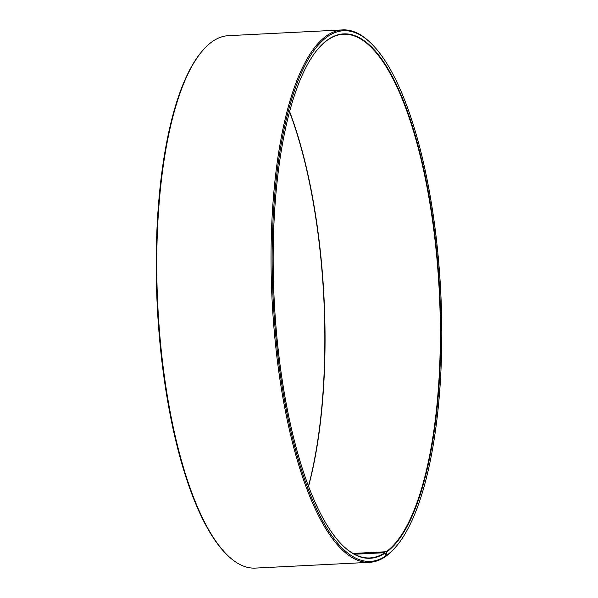 <?xml version="1.0" encoding="UTF-8"?>
<svg xmlns="http://www.w3.org/2000/svg" width="598" height="598" viewBox="0 0 598 598"><rect width="100%" height="100%" fill="white"/><g stroke="black" fill="none" stroke-linecap="round" stroke-linejoin="round"><path stroke-width="0.9" d="M341.779 544.569A262.186 82.756 87.1 0 0 369.878 557.934A262.186 82.756 87.1 0 0 384.85 552.702L354.442 554.234M385.553 556.065L386.951 555.138L386.226 551.745A262.186 82.756 87.1 0 0 437.534 265.467A262.186 82.756 87.1 0 0 343.409 34.236A262.186 82.756 87.1 0 0 327.061 40.425A262.186 82.756 87.1 0 0 316.813 50.367M386.592 552.074A262.529 82.868 87.1 0 0 435.381 239.252A262.529 82.868 87.1 0 0 327.353 40.066A262.529 82.868 87.1 0 0 316.947 50.195A262.529 82.868 87.1 0 0 274.213 300.256A262.529 82.868 87.1 0 0 341.936 544.726A262.529 82.868 87.1 0 0 385.224 553.023L384.85 552.702M386.951 555.138A265.676 83.862 87.1 0 0 397.483 544.89A265.676 83.862 87.1 0 0 440.726 291.839A265.676 83.862 87.1 0 0 372.188 44.431A265.676 83.862 87.1 0 0 327.001 37.001A265.676 83.862 87.1 0 0 277.367 351.31A265.676 83.862 87.1 0 0 385.56 556.103L385.224 553.023M386.218 556.035A266.551 84.139 87.1 0 0 396.788 545.75L397.483 544.89M372.188 44.431L371.41 43.647A266.551 84.139 87.1 0 0 342.691 29.9A266.551 84.139 87.1 0 0 326.074 36.194A266.551 84.139 87.1 0 0 273.906 327.241A266.551 84.139 87.1 0 0 369.601 562.322A266.551 84.139 87.1 0 0 384.828 557L385.56 556.103M342.691 29.9L228.399 35.678A266.551 84.139 87.1 0 0 211.782 41.965A266.551 84.139 87.1 0 0 201.212 52.25A266.551 84.139 87.1 0 0 157.827 306.131A266.551 84.139 87.1 0 0 226.59 554.353A266.551 84.139 87.1 0 0 255.309 568.1L369.601 562.322M308.553 486.383A262.186 82.756 87.1 0 0 289.619 111.609M308.456 486.122A262.529 82.868 87.1 0 0 289.544 111.878M201.212 52.25L200.517 53.11A265.676 83.862 87.1 0 0 157.274 306.161A265.676 83.862 87.1 0 0 225.812 553.569L226.59 554.353M386.226 551.745L352.984 553.427"/></g></svg>
